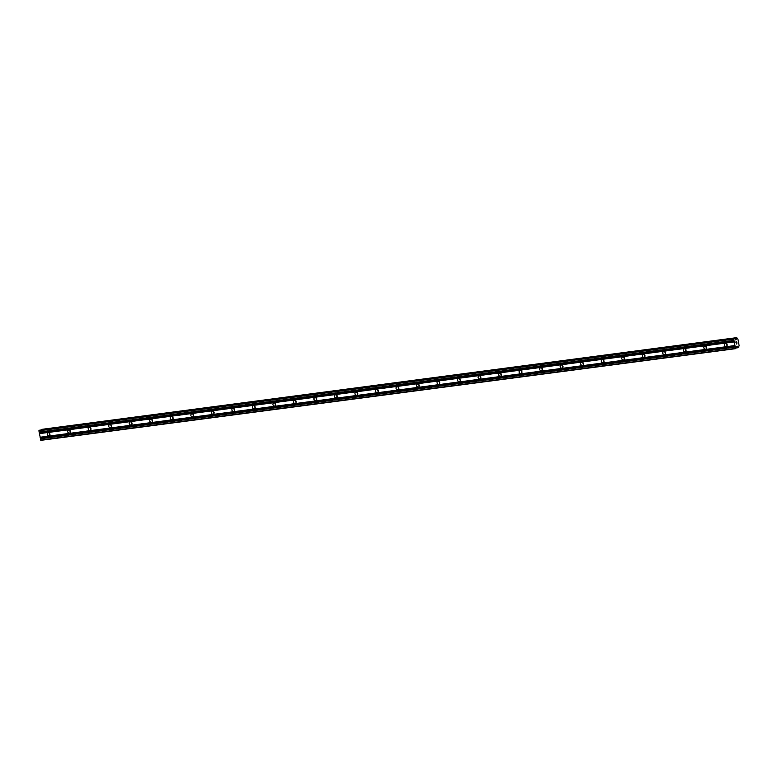 <?xml version="1.0" encoding="UTF-8"?>
<svg xmlns="http://www.w3.org/2000/svg" width="778" height="778" viewBox="0 0 778 778"><rect width="100%" height="100%" fill="white"/><g stroke="black" fill="none" stroke-linecap="round" stroke-linejoin="round"><path stroke-width="1.17" d="M726.03 346.453A1.575 1.371 70 0 1 725.456 343.37A1.575 1.371 70 0 1 726.03 346.453M727.119 345.286A1.575 1.371 70 0 1 726.555 343.74M705.51 349.166A1.575 1.371 70 0 1 704.936 346.074A1.575 1.371 70 0 1 705.51 349.166M706.599 347.999A1.575 1.371 70 0 1 706.035 346.443M684.99 351.87A1.575 1.371 70 0 1 684.416 348.787A1.575 1.371 70 0 1 684.99 351.87M686.079 350.703A1.575 1.371 70 0 1 685.515 349.157M664.461 354.583A1.575 1.371 70 0 1 663.897 351.491A1.575 1.371 70 0 1 664.461 354.583M665.56 353.416A1.575 1.371 70 0 1 664.995 351.86M643.941 357.287A1.575 1.371 70 0 1 643.367 354.204A1.575 1.371 70 0 1 643.941 357.287M645.04 356.12A1.575 1.371 70 0 1 644.476 354.574M623.421 360A1.575 1.371 70 0 1 622.847 356.908A1.575 1.371 70 0 1 623.421 360M624.52 358.833A1.575 1.371 70 0 1 623.956 357.277M602.901 362.704A1.575 1.371 70 0 1 602.328 359.611A1.575 1.371 70 0 1 602.901 362.704M604 361.537A1.575 1.371 70 0 1 603.436 359.981M582.382 365.417A1.575 1.371 70 0 1 581.808 362.324A1.575 1.371 70 0 1 582.382 365.417M583.481 364.24A1.575 1.371 70 0 1 582.907 362.694M561.862 368.12A1.575 1.371 70 0 1 561.288 365.028A1.575 1.371 70 0 1 561.862 368.12M562.951 366.953A1.575 1.371 70 0 1 562.387 365.397M541.342 370.834A1.575 1.371 70 0 1 540.768 367.741A1.575 1.371 70 0 1 541.342 370.834M542.431 369.657A1.575 1.371 70 0 1 541.867 368.111M520.822 373.537A1.575 1.371 70 0 1 520.249 370.445A1.575 1.371 70 0 1 520.822 373.537M521.912 372.37A1.575 1.371 70 0 1 521.348 370.814M500.303 376.241A1.575 1.371 70 0 1 499.729 373.158A1.575 1.371 70 0 1 500.303 376.241M501.392 375.074A1.575 1.371 70 0 1 500.828 373.528M479.773 378.954A1.575 1.371 70 0 1 479.209 375.862A1.575 1.371 70 0 1 479.773 378.954M480.872 377.787A1.575 1.371 70 0 1 480.308 376.231M459.253 381.658A1.575 1.371 70 0 1 458.68 378.575A1.575 1.371 70 0 1 459.253 381.658M460.352 380.491A1.575 1.371 70 0 1 459.788 378.944M438.734 384.371A1.575 1.371 70 0 1 438.16 381.278A1.575 1.371 70 0 1 438.734 384.371M439.833 383.204A1.575 1.371 70 0 1 439.269 381.648M418.214 387.074A1.575 1.371 70 0 1 417.64 383.992A1.575 1.371 70 0 1 418.214 387.074M419.313 385.907A1.575 1.371 70 0 1 418.749 384.361M397.694 389.788A1.575 1.371 70 0 1 397.12 386.695A1.575 1.371 70 0 1 397.694 389.788M398.793 388.621A1.575 1.371 70 0 1 398.219 387.065M377.174 392.491A1.575 1.371 70 0 1 376.601 389.399A1.575 1.371 70 0 1 377.174 392.491M378.264 391.324A1.575 1.371 70 0 1 377.7 389.768M356.655 395.205A1.575 1.371 70 0 1 356.081 392.112A1.575 1.371 70 0 1 356.655 395.205M357.744 394.028A1.575 1.371 70 0 1 357.18 392.482M336.135 397.908A1.575 1.371 70 0 1 335.561 394.816A1.575 1.371 70 0 1 336.135 397.908M337.224 396.741A1.575 1.371 70 0 1 336.66 395.185M315.615 400.621A1.575 1.371 70 0 1 315.041 397.529A1.575 1.371 70 0 1 315.615 400.621M316.704 399.445A1.575 1.371 70 0 1 316.14 397.898M295.086 403.325A1.575 1.371 70 0 1 294.522 400.232A1.575 1.371 70 0 1 295.086 403.325M296.185 402.158A1.575 1.371 70 0 1 295.621 400.602M274.566 406.028A1.575 1.371 70 0 1 273.992 402.946A1.575 1.371 70 0 1 274.566 406.028M275.665 404.861A1.575 1.371 70 0 1 275.101 403.315M254.046 408.742A1.575 1.371 70 0 1 253.472 405.649A1.575 1.371 70 0 1 254.046 408.742M255.145 407.575A1.575 1.371 70 0 1 254.581 406.019M233.526 411.445A1.575 1.371 70 0 1 232.953 408.362A1.575 1.371 70 0 1 233.526 411.445M234.625 410.278A1.575 1.371 70 0 1 234.061 408.732M213.007 414.159A1.575 1.371 70 0 1 212.433 411.066A1.575 1.371 70 0 1 213.007 414.159M214.106 412.992A1.575 1.371 70 0 1 213.532 411.436M192.487 416.862A1.575 1.371 70 0 1 191.913 413.779A1.575 1.371 70 0 1 192.487 416.862M193.576 415.695A1.575 1.371 70 0 1 193.012 414.149M171.967 419.575A1.575 1.371 70 0 1 171.393 416.483A1.575 1.371 70 0 1 171.967 419.575M173.056 418.408A1.575 1.371 70 0 1 172.492 416.852M151.447 422.279A1.575 1.371 70 0 1 150.874 419.186A1.575 1.371 70 0 1 151.447 422.279M152.537 421.112A1.575 1.371 70 0 1 151.973 419.556M130.928 424.992A1.575 1.371 70 0 1 130.354 421.9A1.575 1.371 70 0 1 130.928 424.992M132.017 423.816A1.575 1.371 70 0 1 131.453 422.269M110.398 427.696A1.575 1.371 70 0 1 109.834 424.603A1.575 1.371 70 0 1 110.398 427.696M111.497 426.529A1.575 1.371 70 0 1 110.933 424.973M89.878 430.409A1.575 1.371 70 0 1 89.305 427.317A1.575 1.371 70 0 1 89.878 430.409M90.977 429.232A1.575 1.371 70 0 1 90.413 427.686M69.359 433.113A1.575 1.371 70 0 1 68.785 430.02A1.575 1.371 70 0 1 69.359 433.113M70.458 431.946A1.575 1.371 70 0 1 69.894 430.39M48.839 435.816A1.575 1.371 70 0 1 48.265 432.733A1.575 1.371 70 0 1 48.839 435.816M49.938 434.649A1.575 1.371 70 0 1 49.374 433.103M734.403 338.498L39.62 430.185L38.9 430.798L40.835 440.348L735.609 348.661L733.673 339.12L734.403 338.498L735.978 339.811L736.727 337.652L737.923 339.13L739.1 345.481L738.565 347.581L737.165 346.21L735.609 348.661M736.727 337.652L41.944 429.339L41.574 429.933M736.649 341.785L736.805 342.631L736.649 341.785M735.978 342.028L736.134 342.874L735.978 342.028M736.863 342.612L736.678 341.659L736.863 342.612M736.085 342.894L735.9 341.941L736.688 341.659M736.289 344.061L736.844 343.419M39.425 433.618L734.199 341.931M40.096 437.255L734.87 345.568M39.483 433.356L734.257 341.668M39.279 432.257L734.053 340.57M39.133 432.072L733.907 340.385M38.9 430.798L733.673 339.12M38.997 430.419L733.771 338.731M735.492 339.869L735.978 339.811M735.327 339.655L736.027 339.568M734.626 338.79L736.27 338.576M41.691 429.427L736.474 337.749M736.367 347.931L738.312 347.678M736.523 347.27L737.845 347.095M736.727 346.463L737.291 346.395M40.621 440.066L735.395 348.388M40.378 438.802L735.161 347.114M40.446 438.539L735.22 346.862M40.242 437.44L735.015 345.753"/></g></svg>
